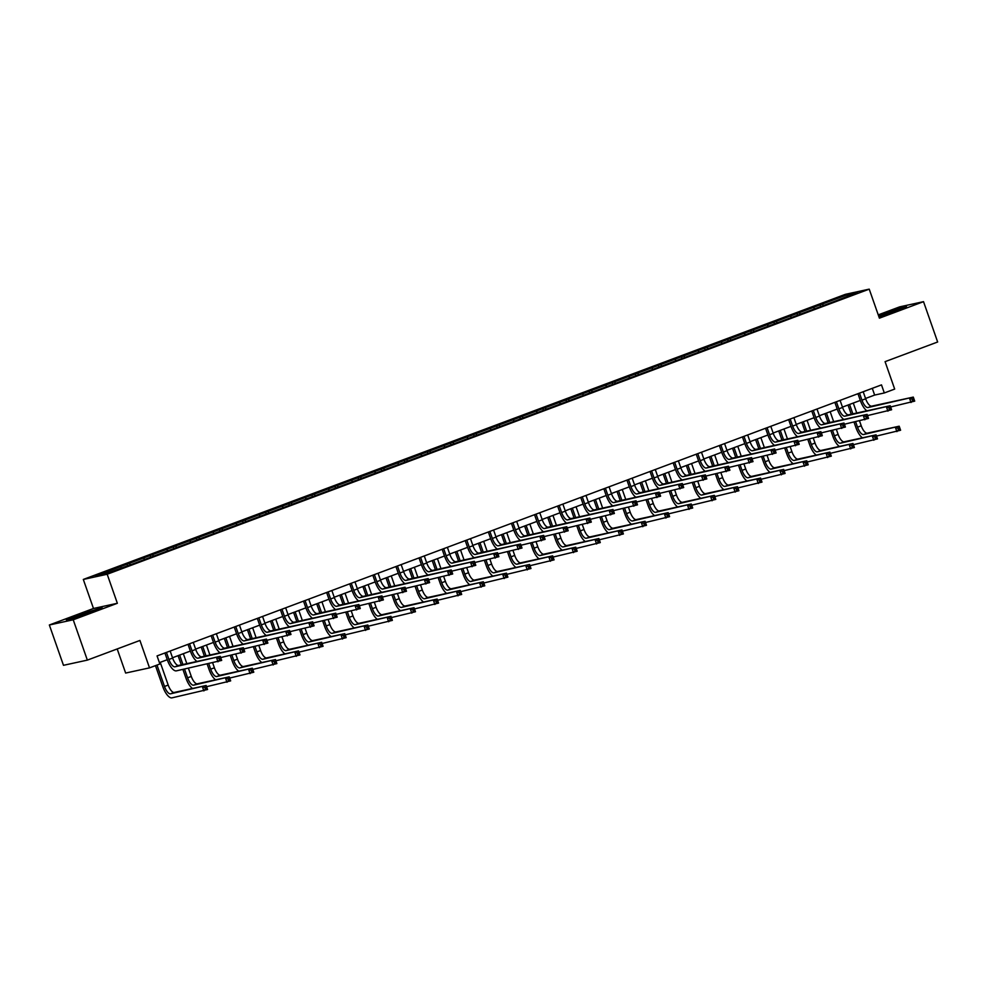 <?xml version="1.0" encoding="UTF-8"?>
<svg xmlns="http://www.w3.org/2000/svg" width="987" height="987" viewBox="0 0 987 987"><rect width="100%" height="100%" fill="white"/><g stroke="black" fill="none" stroke-linecap="round" stroke-linejoin="round"><path stroke-width="1.48" d="M117.194 648.952L125.645 673.06L149.518 667.866L159.882 663.992L157.056 655.923L881.49 384.893L884.315 392.962L894.678 389.075L885.08 361.661L937.65 341.995L923.524 301.664L899.65 306.871L878.245 314.878M49.35 624.993L63.476 665.312L87.349 660.118L73.223 619.787L117.354 603.279L107.188 574.249L83.315 579.443L93.481 608.485L49.35 624.993L73.223 619.787M107.188 574.249L869.226 289.142L845.353 294.348L83.315 579.443M847.5 294.644L95.233 576.087L105.041 573.953L132.566 564.021L834.496 301.405L857.308 292.497L847.5 294.644L847.29 296.248M129.297 563.343L130.259 564.527M143.51 558.025L144.472 559.197M152.393 554.706L153.367 555.878M166.606 549.377L167.568 550.561M175.489 546.058L176.463 547.242M189.714 540.74L190.676 541.912M198.597 537.409L199.559 538.594M212.81 532.092L213.772 533.264M221.693 528.773L222.667 529.945M235.918 523.455L236.88 524.628M244.801 520.124L245.763 521.309M259.013 514.807L259.976 515.979M267.896 511.488L268.871 512.66M282.109 506.171L283.084 507.343M291.005 502.839L291.967 504.024M305.217 497.522L306.18 498.694M314.1 494.203L315.075 495.375M328.313 488.886L329.288 490.058M337.209 485.555L338.171 486.739M351.421 480.237L352.384 481.409M360.304 476.918L361.279 478.09M374.517 471.601L375.479 472.773M383.4 468.27L384.375 469.454M397.625 462.952L398.588 464.124M406.508 459.634L407.471 460.806M420.721 454.316L421.683 455.488M429.604 450.985L430.579 452.169M443.829 445.668L444.792 446.84M452.712 442.349L453.675 443.521M466.925 437.019L467.887 438.203M475.808 433.7L476.783 434.885M490.021 428.383L490.995 429.555M498.916 425.064L499.878 426.236M513.129 419.734L514.091 420.918M522.012 416.415L522.987 417.6M536.225 411.098L537.199 412.27M545.12 407.767L546.082 408.951M559.333 402.449L560.295 403.621M568.216 399.13L569.191 400.303M582.429 393.813L583.391 394.985M591.312 390.482L592.286 391.666M605.537 385.164L606.499 386.336M614.42 381.846L615.382 383.018M628.633 376.528L629.595 377.7M637.516 373.197L638.49 374.381M651.741 367.88L652.703 369.052M660.624 364.561L661.586 365.733M674.837 359.243L675.799 360.415M683.72 355.912L684.694 357.097M697.932 350.595L698.907 351.767M706.828 347.276L707.79 348.448M721.041 341.958L722.003 343.131M729.924 338.627L730.898 339.812M744.136 333.31L745.111 334.482M753.032 329.991L753.994 331.163M767.244 324.661L768.207 325.846M776.127 321.343L777.09 322.527M790.34 316.025L791.303 317.197M799.223 312.706L800.198 313.878M813.448 307.376L814.411 308.561M822.331 304.058L823.294 305.242M149.518 667.866L139.92 640.452L87.349 660.118M869.226 289.142L879.405 318.172L923.524 301.664M865.55 398.464L874.642 395.071L884.315 392.962M159.413 662.647L167.272 659.711M172.515 657.749L190.38 651.062M195.611 649.113L213.476 642.426M218.719 640.464L236.584 633.777M241.815 631.828L259.68 625.141M264.923 623.179L282.775 616.493M288.019 614.531L305.884 607.856M311.115 605.895L328.979 599.208M334.223 597.246L352.088 590.571M357.319 588.61L375.183 581.923M380.427 579.961L398.292 573.287M403.523 571.325L421.387 564.638M426.631 562.676L444.495 556.002M449.727 554.04L467.591 547.353M472.835 545.392L490.687 538.705M495.93 536.755L513.795 530.068M519.026 528.107L536.891 521.42M542.134 519.47L559.999 512.784M565.23 510.822L583.095 504.135M588.338 502.186L606.203 495.499M611.434 493.537L629.299 486.85M634.542 484.888L652.407 478.214M657.638 476.252L675.503 469.565M680.734 467.604L698.599 460.929M703.842 458.967L721.707 452.28M726.938 450.319L744.803 443.644M750.046 441.682L767.911 434.996M773.142 433.034L791.006 426.347M796.25 424.398L814.115 417.711M819.346 415.749L837.21 409.062M842.454 407.113L860.319 400.426M120.402 566.674L121.376 567.846M872.286 388.335L874.642 395.071M819.975 304.576L820.567 306.254M796.879 313.212L797.459 314.89M773.771 321.861L774.363 323.539M750.675 330.497L751.255 332.175M727.567 339.146L728.159 340.823M704.471 347.782L705.051 349.472M681.363 356.43L681.955 358.108M658.267 365.067L658.86 366.757M635.159 373.715L635.751 375.393M612.063 382.351L612.656 384.042M588.968 391L589.547 392.678M565.859 399.636L566.452 401.327M542.764 408.285L543.343 409.963M519.655 416.933L520.248 418.611M496.56 425.57L497.14 427.248M473.452 434.218L474.044 435.896M450.356 442.855L450.948 444.532M427.248 451.503L427.84 453.181M404.152 460.139L404.744 461.83M381.056 468.788L381.636 470.466M357.948 477.424L358.54 479.114M334.852 486.073L335.432 487.751M311.744 494.709L312.336 496.399M288.648 503.358L289.24 505.036M265.54 511.994L266.132 513.684M242.444 520.642L243.036 522.32M219.336 529.291L219.928 530.969M196.24 537.927L196.832 539.605M173.144 546.576L173.724 548.254M150.036 555.212L150.629 556.89M126.941 563.861L127.52 565.539M879.01 317.049L906.522 306.723L899.33 308.289L878.516 315.667M117.354 603.279L93.481 608.485M73.544 618.368L102.13 607.671L77.048 615.37L66.351 619.935L73.544 618.368M859.492 393.122L861.959 400.167A8.562 3.269 -110.5 0 0 868.005 407.532L913.296 397.095L914.715 401.129L890.619 406.952M863.193 391.74L865.661 398.785A8.562 3.269 -110.5 0 0 871.718 406.15L913.296 397.095L913.456 398.538L911.976 399.093L912.531 400.71L914.011 400.154L913.456 398.538M866.882 410.814A12.831 4.91 69.5 0 1 860.343 400.525L857.962 393.702M912.531 400.71L911.013 402.511L909.595 398.477L911.976 399.093M914.011 400.154L914.715 401.129M862.453 437.821A12.831 4.91 69.5 0 1 855.914 427.531L854.026 422.14M851.25 414.219L848.03 405.015M853.274 403.054L856.753 413.022M859.529 420.943L861.232 425.792A8.562 3.269 -110.5 0 0 867.277 433.157L899.194 426.211L900.6 430.233L876.518 436.057M849.573 404.448L852.867 413.861M855.643 421.794L857.53 427.174A8.562 3.269 -110.5 0 0 863.576 434.539L899.194 426.211L899.342 427.642L897.862 428.198L898.429 429.814L899.91 429.259L899.342 427.642M898.429 429.814L896.899 431.627L895.48 427.593L897.862 428.198M899.91 429.259L900.6 430.233M878.923 316.815L882.896 315.717M892.507 312.423L899.219 309.56L890.805 311.867L878.8 316.457M878.652 316.037L904.524 307.574M88.114 613.371L94.826 610.509L90.409 611.521L80.157 615.037L73.914 617.837L78.504 616.665M68.35 619.503L77.381 615.641L100.131 608.523M836.396 401.771L838.864 408.815A8.562 3.269 -110.5 0 0 844.909 416.181L890.2 405.731L891.606 409.765L867.524 415.589M840.097 400.377L842.565 407.434A8.562 3.269 -110.5 0 0 848.61 414.787L890.2 405.731L890.348 407.175L888.868 407.73L889.435 409.346L890.916 408.791L890.348 407.175M843.786 419.45A12.831 4.91 69.5 0 1 837.247 409.161L834.854 402.338M889.435 409.346L887.905 411.16L886.499 407.125L888.868 407.73M890.916 408.791L891.606 409.765M813.288 410.407L815.755 417.452A8.562 3.269 -110.5 0 0 821.813 424.817L867.092 414.38L868.511 418.414L844.416 424.237M816.989 409.025L819.457 416.07A8.562 3.269 -110.5 0 0 825.514 423.435L867.092 414.38L867.252 415.823L865.772 416.378L866.339 417.994L867.82 417.439L867.252 415.823M820.678 428.099A12.831 4.91 69.5 0 1 814.139 417.809L811.758 410.987M866.339 417.994L864.809 419.796L863.391 415.761L865.772 416.378M867.82 417.439L868.511 418.414M839.357 446.457A12.831 4.91 69.5 0 1 832.818 436.168L830.931 430.788M828.155 422.855L824.935 413.664M830.166 411.702L833.657 421.659M836.433 429.592L838.123 434.428A8.562 3.269 -110.5 0 0 844.181 441.794L876.086 434.848L877.505 438.882L853.41 444.705M826.464 413.084L829.771 422.51M832.547 430.431L834.422 435.822A8.562 3.269 -110.5 0 0 840.48 443.175L876.086 434.848L876.234 436.291L874.753 436.846L875.321 438.462L876.801 437.907L876.234 436.291M875.321 438.462L873.803 440.264L872.385 436.229L874.753 436.846M876.801 437.907L877.505 438.882M816.249 455.106A12.831 4.91 69.5 0 1 809.71 444.816L807.822 439.425M805.047 431.504L801.826 422.3M807.07 420.351L810.549 430.307M813.325 438.228L815.028 443.077A8.562 3.269 -110.5 0 0 821.073 450.442L852.99 443.496L854.397 447.518L830.314 453.341M803.369 421.733L806.663 431.146M809.439 439.079L811.326 444.458A8.562 3.269 -110.5 0 0 817.372 451.824L852.99 443.496L853.138 444.94L851.658 445.482L852.225 447.099L853.706 446.543L853.138 444.94M852.225 447.099L850.695 448.912L849.289 444.878L851.658 445.482M853.706 446.543L854.397 447.518M790.192 419.056L792.66 426.1A8.562 3.269 -110.5 0 0 798.705 433.466L843.996 423.028L845.403 427.05L821.32 432.874M793.893 417.661L796.361 424.718A8.562 3.269 -110.5 0 0 802.406 432.072L843.996 423.028L844.144 424.459L842.664 425.015L843.231 426.631L844.712 426.076L844.144 424.459M797.582 436.735A12.831 4.91 69.5 0 1 791.043 426.446L788.65 419.623M843.231 426.631L841.701 428.444L840.295 424.41L842.664 425.015M844.712 426.076L845.403 427.05M767.084 427.692L769.552 434.736A8.562 3.269 -110.5 0 0 775.609 442.102L820.9 431.664L822.307 435.699L798.224 441.522M770.785 426.31L773.253 433.355A8.562 3.269 -110.5 0 0 779.311 440.72L820.9 431.664L821.048 433.108L819.568 433.663L820.135 435.279L821.616 434.724L821.048 433.108M774.487 445.384A12.831 4.91 69.5 0 1 767.948 435.094L765.554 428.272M820.135 435.279L818.605 437.081L817.199 433.046L819.568 433.663M821.616 434.724L822.307 435.699M743.988 436.34L746.456 443.385A8.562 3.269 -110.5 0 0 752.501 450.751L797.792 440.313L799.211 444.335L775.116 450.158M747.69 434.959L750.157 442.003A8.562 3.269 -110.5 0 0 756.202 449.356L797.792 440.313L797.94 441.757L796.46 442.299L797.027 443.916L798.508 443.36L797.94 441.757M751.378 454.032A12.831 4.91 69.5 0 1 744.84 443.731L742.446 436.908M797.027 443.916L795.51 445.729L794.091 441.695L796.46 442.299M798.508 443.36L799.211 444.335M793.153 463.742A12.831 4.91 69.5 0 1 786.614 453.452L784.727 448.073M781.951 440.14L778.731 430.949M783.962 428.987L787.453 438.944M790.229 446.877L791.932 451.713A8.562 3.269 -110.5 0 0 797.977 459.078L829.882 452.132L831.301 456.167L807.206 461.99M780.261 430.369L783.567 439.795M786.343 447.716L788.218 453.107A8.562 3.269 -110.5 0 0 794.276 460.46L829.882 452.132L830.042 453.576L828.562 454.131L829.117 455.747L830.598 455.192L830.042 453.576M829.117 455.747L827.599 457.549L826.181 453.514L828.562 454.131M830.598 455.192L831.301 456.167M770.045 472.391A12.831 4.91 69.5 0 1 763.506 462.101L761.619 456.71M758.843 448.789L755.623 439.585M760.866 437.636L764.357 447.592M767.133 455.513L768.824 460.361A8.562 3.269 -110.5 0 0 774.881 467.727L806.786 460.781L808.193 464.815L784.11 470.639M757.165 439.018L760.459 448.431M763.235 456.364L765.122 461.743A8.562 3.269 -110.5 0 0 771.168 469.109L806.786 460.781L806.934 462.224L805.454 462.767L806.021 464.383L807.502 463.828L806.934 462.224M806.021 464.383L804.491 466.197L803.085 462.163L805.454 462.767M807.502 463.828L808.193 464.815M746.949 481.027A12.831 4.91 69.5 0 1 740.41 470.737L738.523 465.358M735.747 457.425L732.527 448.234M737.758 446.272L741.249 456.228M744.025 464.161L745.728 469.01A8.562 3.269 -110.5 0 0 751.773 476.363L783.678 469.417L785.097 473.452L761.002 479.275M734.057 447.654L737.363 457.08M740.139 465.013L742.027 470.392A8.562 3.269 -110.5 0 0 748.072 477.757L783.678 469.417L783.838 470.861L782.358 471.416L782.913 473.032L784.394 472.477L783.838 470.861M782.913 473.032L781.396 474.833L779.977 470.799L782.358 471.416M784.394 472.477L785.097 473.452M723.841 489.675A12.831 4.91 69.5 0 1 717.302 479.386L715.427 474.007M712.651 466.074L709.431 456.882M714.662 454.921L718.154 464.877M720.929 472.798L722.62 477.646A8.562 3.269 -110.5 0 0 728.677 485.012L760.582 478.066L761.989 482.1L737.906 487.923M710.961 456.302L714.255 465.716M717.031 473.649L718.918 479.028A8.562 3.269 -110.5 0 0 724.976 486.394L760.582 478.066L760.73 479.509L759.25 480.064L759.817 481.668L761.298 481.113L760.73 479.509M759.817 481.668L758.287 483.482L756.881 479.448L759.25 480.064M761.298 481.113L761.989 482.1M700.745 498.312A12.831 4.91 69.5 0 1 694.206 488.022L692.319 482.643M689.543 474.71L686.323 465.519M691.566 463.557L695.045 473.513M697.821 481.446L699.524 486.295A8.562 3.269 -110.5 0 0 705.569 493.648L737.474 486.702L738.893 490.736L714.798 496.56M687.865 464.939L691.159 474.365M693.935 482.298L695.823 487.677A8.562 3.269 -110.5 0 0 701.868 495.042L737.474 486.702L737.634 488.146L736.154 488.701L736.721 490.317L738.202 489.762L737.634 488.146M736.721 490.317L735.192 492.118L733.773 488.096L736.154 488.701M738.202 489.762L738.893 490.736M677.637 506.96A12.831 4.91 69.5 0 1 671.111 496.671L669.223 491.292M666.447 483.359L663.227 474.167M668.458 472.205L671.95 482.162M674.726 490.083L676.416 494.931A8.562 3.269 -110.5 0 0 682.473 502.297L714.378 495.351L715.785 499.385L691.702 505.208M664.757 473.587L668.051 483.013M670.827 490.934L672.715 496.313A8.562 3.269 -110.5 0 0 678.772 503.678L714.378 495.351L714.526 496.794L713.046 497.349L713.613 498.953L715.094 498.398L714.526 496.794M713.613 498.953L712.083 500.767L710.677 496.732L713.046 497.349M715.094 498.398L715.785 499.385M654.541 515.596A12.831 4.91 69.5 0 1 648.003 505.307L646.115 499.928M643.339 492.007L640.119 482.803M645.362 480.842L648.841 490.798M651.617 498.731L653.32 503.58A8.562 3.269 -110.5 0 0 659.365 510.933L691.282 503.987L692.689 508.021L668.606 513.845M641.661 482.236L644.955 491.649M647.731 499.582L649.619 504.962A8.562 3.269 -110.5 0 0 655.664 512.327L691.282 503.987L691.431 505.43L689.95 505.986L690.518 507.602L691.998 507.047L691.431 505.43M690.518 507.602L688.988 509.403L687.581 505.381L689.95 505.986M691.998 507.047L692.689 508.021M631.446 524.245A12.831 4.91 69.5 0 1 624.907 513.956L623.019 508.576M620.243 500.643L617.023 491.452M622.254 489.49L625.746 499.447M628.522 507.38L630.212 512.216A8.562 3.269 -110.5 0 0 636.27 519.581L668.174 512.635L669.593 516.67L645.498 522.493M618.553 490.872L621.859 500.298M624.635 508.219L626.511 513.598A8.562 3.269 -110.5 0 0 632.568 520.963L668.174 512.635L668.322 514.079L666.842 514.634L667.409 516.238L668.89 515.695L668.322 514.079M667.409 516.238L665.892 518.052L664.473 514.017L666.842 514.634M668.89 515.695L669.593 516.67M608.337 532.894A12.831 4.91 69.5 0 1 601.799 522.592L599.911 517.213M597.135 509.292L593.915 500.088M599.158 498.127L602.638 508.095M605.413 516.016L607.116 520.865A8.562 3.269 -110.5 0 0 613.161 528.218L645.079 521.272L646.485 525.306L622.402 531.129M595.457 499.521L598.751 508.934M601.527 516.867L603.415 522.246A8.562 3.269 -110.5 0 0 609.46 529.612L645.079 521.272L645.227 522.715L643.746 523.27L644.314 524.887L645.794 524.331L645.227 522.715M644.314 524.887L642.784 526.7L641.377 522.666L643.746 523.27M645.794 524.331L646.485 525.306M585.242 541.53A12.831 4.91 69.5 0 1 578.703 531.24L576.815 525.861M574.039 517.928L570.819 508.737M576.05 506.775L579.542 516.732M582.318 524.665L584.02 529.501A8.562 3.269 -110.5 0 0 590.066 536.866L621.97 529.92L623.389 533.955L599.294 539.778M572.349 508.157L575.655 517.583M578.431 525.503L580.307 530.895A8.562 3.269 -110.5 0 0 586.364 538.248L621.97 529.92L622.131 531.364L620.65 531.919L621.205 533.535L622.686 532.98L622.131 531.364M621.205 533.535L619.688 535.336L618.269 531.302L620.65 531.919M622.686 532.98L623.389 533.955M562.134 550.178A12.831 4.91 69.5 0 1 555.595 539.889L553.719 534.498M550.931 526.577L547.711 517.373M552.954 515.411L556.446 525.38M559.222 533.301L560.912 538.149A8.562 3.269 -110.5 0 0 566.97 545.515L598.875 538.557L600.281 542.591L576.198 548.414M549.253 516.806L552.547 526.219M555.323 534.152L557.211 539.531A8.562 3.269 -110.5 0 0 563.256 546.897L598.875 538.557L599.023 540L597.542 540.555L598.11 542.171L599.59 541.616L599.023 540M598.11 542.171L596.58 543.985L595.173 539.951L597.542 540.555M599.59 541.616L600.281 542.591M539.038 558.815A12.831 4.91 69.5 0 1 532.499 548.525L530.611 543.146M527.835 535.213L524.615 526.022M529.846 524.06L533.338 534.016M536.114 541.949L537.816 546.786A8.562 3.269 -110.5 0 0 543.862 554.151L575.766 547.205L577.185 551.24L553.09 557.063M526.145 525.442L529.451 534.868M532.227 542.788L534.115 548.18A8.562 3.269 -110.5 0 0 540.16 555.533L575.766 547.205L575.927 548.649L574.446 549.204L575.002 550.82L576.482 550.265L575.927 548.649M575.002 550.82L573.484 552.621L572.065 548.587L574.446 549.204M576.482 550.265L577.185 551.24M515.93 567.463A12.831 4.91 69.5 0 1 509.391 557.174L507.515 551.782M504.739 543.862L501.519 534.658M506.75 532.709L510.242 542.665M513.018 550.586L514.708 555.434A8.562 3.269 -110.5 0 0 520.766 562.8L552.671 555.854L554.077 559.876L529.994 565.699M503.049 534.09L506.343 543.504M509.119 551.437L511.007 556.816A8.562 3.269 -110.5 0 0 517.065 564.182L552.671 555.854L552.819 557.285L551.338 557.84L551.906 559.456L553.386 558.901L552.819 557.285M551.906 559.456L550.376 561.27L548.969 557.236L551.338 557.84M553.386 558.901L554.077 559.876M492.834 576.1A12.831 4.91 69.5 0 1 486.295 565.81L484.407 560.431M481.631 552.498L478.411 543.306M483.655 541.345L487.134 551.301M489.91 559.234L491.612 564.07A8.562 3.269 -110.5 0 0 497.658 571.436L529.563 564.49L530.981 568.524L506.886 574.348M479.953 542.727L483.248 552.152M486.023 560.073L487.911 565.465A8.562 3.269 -110.5 0 0 493.956 572.818L529.563 564.49L529.723 565.933L528.242 566.489L528.81 568.105L530.29 567.55L529.723 565.933M528.81 568.105L527.28 569.906L525.861 565.872L528.242 566.489M530.29 567.55L530.981 568.524M469.738 584.748A12.831 4.91 69.5 0 1 463.199 574.459L461.311 569.067M458.536 561.147L455.315 551.943M460.547 549.993L464.038 559.95M466.814 567.87L468.504 572.719A8.562 3.269 -110.5 0 0 474.562 580.085L506.467 573.139L507.886 577.161L483.79 582.996M456.845 551.375L460.139 560.789M462.915 568.722L464.803 574.101A8.562 3.269 -110.5 0 0 470.861 581.466L506.467 573.139L506.615 574.582L505.134 575.125L505.702 576.741L507.182 576.186L506.615 574.582M505.702 576.741L504.172 578.555L502.765 574.52L505.134 575.125M507.182 576.186L507.886 577.161M446.63 593.384A12.831 4.91 69.5 0 1 440.091 583.095L438.203 577.716M435.427 569.783L432.207 560.591M437.451 558.63L440.93 568.586M443.706 576.519L445.408 581.368A8.562 3.269 -110.5 0 0 451.454 588.721L483.371 581.775L484.777 585.809L460.695 591.632M433.749 560.011L437.044 569.437M439.82 577.37L441.707 582.749A8.562 3.269 -110.5 0 0 447.753 590.115L483.371 581.775L483.519 583.218L482.038 583.773L482.606 585.39L484.086 584.835L483.519 583.218M482.606 585.39L481.076 587.191L479.67 583.157L482.038 583.773M484.086 584.835L484.777 585.809M423.534 602.033A12.831 4.91 69.5 0 1 416.995 591.744L415.108 586.364M412.332 578.431L409.111 569.228M414.343 567.278L417.834 577.235M420.61 585.155L422.3 590.004A8.562 3.269 -110.5 0 0 428.358 597.369L460.263 590.423L461.682 594.458L437.586 600.281M410.641 568.66L413.948 578.074M416.724 586.007L418.599 591.386A8.562 3.269 -110.5 0 0 424.657 598.751L460.263 590.423L460.411 591.867L458.93 592.422L459.498 594.026L460.978 593.471L460.411 591.867M459.498 594.026L457.98 595.84L456.562 591.805L458.93 592.422M460.978 593.471L461.682 594.458M400.426 610.669A12.831 4.91 69.5 0 1 393.887 600.38L391.999 595.001M389.223 587.068L386.003 577.876M391.247 575.914L394.726 585.871M397.514 593.804L399.204 598.653A8.562 3.269 -110.5 0 0 405.25 606.006L437.167 599.06L438.573 603.094L414.491 608.917M387.546 577.296L390.84 586.722M393.616 594.655L395.503 600.034A8.562 3.269 -110.5 0 0 401.549 607.4L437.167 599.06L437.315 600.503L435.835 601.058L436.402 602.675L437.883 602.119L437.315 600.503M436.402 602.675L434.872 604.476L433.466 600.454L435.835 601.058M437.883 602.119L438.573 603.094M377.33 619.318A12.831 4.91 69.5 0 1 370.791 609.028L368.904 603.649M366.128 595.716L362.908 586.525M368.139 584.563L371.63 594.519M374.406 602.44L376.109 607.289A8.562 3.269 -110.5 0 0 382.154 614.654L414.059 607.708L415.478 611.743L391.383 617.566M364.437 585.945L367.744 595.371M370.52 603.291L372.407 608.671A8.562 3.269 -110.5 0 0 378.453 616.036L414.059 607.708L414.219 609.152L412.739 609.707L413.294 611.311L414.774 610.756L414.219 609.152M413.294 611.311L411.776 613.124L410.358 609.09L412.739 609.707M414.774 610.756L415.478 611.743M720.88 444.977L723.348 452.034A8.562 3.269 -110.5 0 0 729.405 459.387L774.696 448.949L776.103 452.984L752.02 458.807M724.581 443.595L727.049 450.64A8.562 3.269 -110.5 0 0 733.107 458.005L774.696 448.949L774.844 450.393L773.364 450.948L773.931 452.564L775.412 452.009L774.844 450.393M728.283 462.669A12.831 4.91 69.5 0 1 721.744 452.379L719.35 445.556M773.931 452.564L772.402 454.365L770.995 450.331L773.364 450.948M775.412 452.009L776.103 452.984M697.784 453.625L700.252 460.67A8.562 3.269 -110.5 0 0 706.297 468.035L751.588 457.598L753.007 461.632L728.912 467.456M701.486 452.243L703.953 459.288A8.562 3.269 -110.5 0 0 709.998 466.654L751.588 457.598L751.749 459.041L750.268 459.597L750.823 461.2L752.304 460.645L751.749 459.041M705.174 471.317A12.831 4.91 69.5 0 1 698.636 461.028L696.254 454.193M750.823 461.2L749.306 463.014L747.887 458.98L750.268 459.597M752.304 460.645L753.007 461.632M674.689 462.261L677.156 469.318A8.562 3.269 -110.5 0 0 683.201 476.672L728.492 466.234L729.899 470.268L705.816 476.092M678.39 460.88L680.857 467.924A8.562 3.269 -110.5 0 0 686.903 475.29L728.492 466.234L728.64 467.678L727.16 468.233L727.727 469.849L729.208 469.294L728.64 467.678M682.079 479.953A12.831 4.91 69.5 0 1 675.54 469.664L673.146 462.841M727.727 469.849L726.198 471.65L724.791 467.616L727.16 468.233M729.208 469.294L729.899 470.268M651.58 470.91L654.048 477.955A8.562 3.269 -110.5 0 0 660.106 485.32L705.384 474.883L706.803 478.917L682.708 484.74M655.282 469.528L657.749 476.573A8.562 3.269 -110.5 0 0 663.807 483.938L705.384 474.883L705.545 476.326L704.064 476.881L704.619 478.485L706.1 477.93L705.545 476.326M658.971 488.602A12.831 4.91 69.5 0 1 652.432 478.313L650.051 471.49M704.619 478.485L703.102 480.299L701.683 476.265L704.064 476.881M706.1 477.93L706.803 478.917M628.485 479.559L630.952 486.603A8.562 3.269 -110.5 0 0 636.997 493.956L682.288 483.519L683.695 487.553L659.612 493.377M632.186 478.164L634.653 485.209A8.562 3.269 -110.5 0 0 640.699 492.575L682.288 483.519L682.436 484.962L680.956 485.518L681.523 487.134L683.004 486.579L682.436 484.962M635.875 497.238A12.831 4.91 69.5 0 1 629.336 486.949L626.942 480.126M681.523 487.134L679.994 488.935L678.587 484.913L680.956 485.518M683.004 486.579L683.695 487.553M605.376 488.195L607.844 495.24A8.562 3.269 -110.5 0 0 613.902 502.605L659.18 492.168L660.599 496.202L636.504 502.025M609.078 486.813L611.545 493.858A8.562 3.269 -110.5 0 0 617.603 501.223L659.18 492.168L659.341 493.611L657.86 494.166L658.428 495.77L659.908 495.227L659.341 493.611M612.767 505.887A12.831 4.91 69.5 0 1 606.228 495.597L603.847 488.775M658.428 495.77L656.898 497.584L655.479 493.549L657.86 494.166M659.908 495.227L660.599 496.202M582.281 496.843L584.748 503.888A8.562 3.269 -110.5 0 0 590.794 511.254L636.084 500.804L637.491 504.838L613.408 510.661M585.982 495.449L588.449 502.506A8.562 3.269 -110.5 0 0 594.495 509.86L636.084 500.804L636.233 502.247L634.752 502.802L635.32 504.419L636.8 503.863L636.233 502.247M589.671 514.523A12.831 4.91 69.5 0 1 583.132 504.234L580.738 497.411M635.32 504.419L633.79 506.22L632.383 502.198L634.752 502.802M636.8 503.863L637.491 504.838M559.173 505.48L561.64 512.524A8.562 3.269 -110.5 0 0 567.698 519.89L612.989 509.452L614.395 513.487L590.312 519.31M562.874 504.098L565.341 511.143A8.562 3.269 -110.5 0 0 571.399 518.508L612.989 509.452L613.137 510.896L611.656 511.451L612.224 513.055L613.704 512.512L613.137 510.896M566.575 523.172A12.831 4.91 69.5 0 1 560.036 512.882L557.643 506.06M612.224 513.055L610.694 514.869L609.287 510.834L611.656 511.451M613.704 512.512L614.395 513.487M536.077 514.128L538.544 521.173A8.562 3.269 -110.5 0 0 544.59 528.538L589.881 518.089L591.299 522.123L567.204 527.946M539.778 512.734L542.245 519.791A8.562 3.269 -110.5 0 0 548.291 527.144L589.881 518.089L590.029 519.532L588.548 520.087L589.116 521.704L590.596 521.148L590.029 519.532M543.467 531.808A12.831 4.91 69.5 0 1 536.928 521.518L534.535 514.696M589.116 521.704L587.598 523.517L586.179 519.483L588.548 520.087M590.596 521.148L591.299 522.123M512.969 522.765L515.436 529.809A8.562 3.269 -110.5 0 0 521.494 537.175L566.785 526.737L568.191 530.772L544.108 536.595M516.67 521.383L519.137 528.427A8.562 3.269 -110.5 0 0 525.195 535.793L566.785 526.737L566.933 528.181L565.452 528.736L566.02 530.352L567.5 529.797L566.933 528.181M520.371 540.457A12.831 4.91 69.5 0 1 513.832 530.167L511.439 523.344M566.02 530.352L564.49 532.153L563.083 528.119L565.452 528.736M567.5 529.797L568.191 530.772M489.873 531.413L492.34 538.458A8.562 3.269 -110.5 0 0 498.386 545.823L543.677 535.386L545.095 539.408L521 545.231M493.574 530.019L496.042 537.076A8.562 3.269 -110.5 0 0 502.087 544.429L543.677 535.386L543.837 536.817L542.356 537.372L542.912 538.988L544.392 538.433L543.837 536.817M497.263 549.093A12.831 4.91 69.5 0 1 490.724 538.803L488.343 531.981M542.912 538.988L541.394 540.802L539.975 536.768L542.356 537.372M544.392 538.433L545.095 539.408M466.777 540.049L469.244 547.094A8.562 3.269 -110.5 0 0 475.29 554.46L520.581 544.022L521.987 548.056L497.904 553.88M470.478 538.668L472.946 545.712A8.562 3.269 -110.5 0 0 478.991 553.078L520.581 544.022L520.729 545.466L519.248 546.021L519.816 547.637L521.296 547.082L520.729 545.466M474.167 557.741A12.831 4.91 69.5 0 1 467.628 547.452L465.235 540.629M519.816 547.637L518.286 549.438L516.88 545.404L519.248 546.021M521.296 547.082L521.987 548.056M443.669 548.698L446.136 555.743A8.562 3.269 -110.5 0 0 452.194 563.108L497.473 552.671L498.891 556.693L474.796 562.516M447.37 547.316L449.838 554.361A8.562 3.269 -110.5 0 0 455.895 561.714L497.473 552.671L497.633 554.114L496.153 554.657L496.708 556.273L498.188 555.718L497.633 554.114M451.059 566.39A12.831 4.91 69.5 0 1 444.52 556.088L442.139 549.265M496.708 556.273L495.19 558.087L493.771 554.052L496.153 554.657M498.188 555.718L498.891 556.693M420.573 557.334L423.041 564.391A8.562 3.269 -110.5 0 0 429.086 571.744L474.377 561.307L475.783 565.341L451.701 571.165M424.274 555.952L426.742 562.997A8.562 3.269 -110.5 0 0 432.787 570.363L474.377 561.307L474.525 562.75L473.044 563.306L473.612 564.922L475.092 564.367L474.525 562.75M427.963 575.026A12.831 4.91 69.5 0 1 421.424 564.737L419.031 557.914M473.612 564.922L472.082 566.723L470.676 562.689L473.044 563.306M475.092 564.367L475.783 565.341M397.465 565.983L399.932 573.028A8.562 3.269 -110.5 0 0 405.99 580.393L451.269 569.955L452.688 573.99L428.592 579.813M401.166 564.601L403.634 571.646A8.562 3.269 -110.5 0 0 409.691 579.011L451.269 569.955L451.429 571.399L449.949 571.954L450.516 573.558L451.997 573.003L451.429 571.399M404.855 583.675A12.831 4.91 69.5 0 1 398.316 573.385L395.935 566.55M450.516 573.558L448.986 575.372L447.567 571.337L449.949 571.954M451.997 573.003L452.688 573.99M374.369 574.619L376.837 581.676A8.562 3.269 -110.5 0 0 382.882 589.029L428.173 578.592L429.592 582.626L405.497 588.449M378.07 573.237L380.538 580.282A8.562 3.269 -110.5 0 0 386.583 587.647L428.173 578.592L428.321 580.035L426.84 580.59L427.408 582.207L428.889 581.651L428.321 580.035M381.759 592.311A12.831 4.91 69.5 0 1 375.22 582.022L372.827 575.199M427.408 582.207L425.878 584.008L424.472 579.974L426.84 580.59M428.889 581.651L429.592 582.626M351.261 583.268L353.728 590.312A8.562 3.269 -110.5 0 0 359.786 597.678L405.077 587.24L406.484 591.275L382.401 597.098M354.962 581.886L357.43 588.931A8.562 3.269 -110.5 0 0 363.487 596.296L405.077 587.24L405.225 588.684L403.745 589.239L404.312 590.843L405.793 590.288L405.225 588.684M358.663 600.96A12.831 4.91 69.5 0 1 352.125 590.67L349.731 583.848M404.312 590.843L402.782 592.656L401.376 588.622L403.745 589.239M405.793 590.288L406.484 591.275M328.165 591.904L330.633 598.961A8.562 3.269 -110.5 0 0 336.678 606.314L381.969 595.877L383.388 599.911L359.293 605.734M331.866 590.522L334.334 597.567A8.562 3.269 -110.5 0 0 340.379 604.932L381.969 595.877L382.117 597.32L380.637 597.875L381.204 599.491L382.685 598.936L382.117 597.32M335.555 609.596A12.831 4.91 69.5 0 1 329.016 599.306L326.623 592.484M381.204 599.491L379.687 601.293L378.268 597.271L380.637 597.875M382.685 598.936L383.388 599.911M305.057 600.552L307.525 607.597A8.562 3.269 -110.5 0 0 313.582 614.963L358.873 604.525L360.28 608.56L336.197 614.383M308.758 599.171L311.238 606.215A8.562 3.269 -110.5 0 0 317.283 613.581L358.873 604.525L359.021 605.969L357.541 606.524L358.108 608.128L359.589 607.573L359.021 605.969M312.46 618.244A12.831 4.91 69.5 0 1 305.921 607.955L303.527 601.132M358.108 608.128L356.578 609.941L355.172 605.907L357.541 606.524M359.589 607.573L360.28 608.56M281.961 609.201L284.429 616.246A8.562 3.269 -110.5 0 0 290.474 623.599L335.765 613.161L337.184 617.196L313.089 623.019M285.662 607.807L288.13 614.852A8.562 3.269 -110.5 0 0 294.175 622.217L335.765 613.161L335.925 614.605L334.445 615.16L335 616.776L336.481 616.221L335.925 614.605M289.351 626.881A12.831 4.91 69.5 0 1 282.813 616.591L280.431 609.769M335 616.776L333.483 618.578L332.064 614.556L334.445 615.16M336.481 616.221L337.184 617.196M354.222 627.954A12.831 4.91 69.5 0 1 347.683 617.665L345.808 612.285M343.032 604.365L339.799 595.161M345.043 593.199L348.534 603.156M351.31 611.089L353.001 615.937A8.562 3.269 -110.5 0 0 359.058 623.29L390.963 616.344L392.37 620.379L368.287 626.202M341.342 594.593L344.636 604.007M347.412 611.94L349.299 617.319A8.562 3.269 -110.5 0 0 355.345 624.685L390.963 616.344L391.111 617.788L389.631 618.343L390.198 619.959L391.679 619.404L391.111 617.788M390.198 619.959L388.668 621.761L387.262 617.739L389.631 618.343M391.679 619.404L392.37 620.379M331.126 636.603A12.831 4.91 69.5 0 1 324.587 626.313L322.7 620.934M319.924 613.001L316.704 603.81M321.935 601.848L325.426 611.804M328.202 619.737L329.905 624.574A8.562 3.269 -110.5 0 0 335.95 631.939L367.855 624.993L369.274 629.027L345.179 634.851M318.233 603.23L321.54 612.656M324.316 620.576L326.203 625.955A8.562 3.269 -110.5 0 0 332.249 633.321L367.855 624.993L368.015 626.437L366.535 626.992L367.09 628.596L368.57 628.053L368.015 626.437M367.09 628.596L365.572 630.409L364.154 626.375L366.535 626.992M368.57 628.053L369.274 629.027M308.018 645.251A12.831 4.91 69.5 0 1 301.479 634.949L299.604 629.57M296.828 621.65L293.608 612.446M298.839 610.484L302.33 620.441M305.106 628.374L306.797 633.222A8.562 3.269 -110.5 0 0 312.854 640.575L344.759 633.629L346.166 637.664L322.083 643.487M295.138 611.878L298.432 621.292M301.208 629.225L303.095 634.604A8.562 3.269 -110.5 0 0 309.153 641.969L344.759 633.629L344.907 635.073L343.427 635.628L343.994 637.244L345.475 636.689L344.907 635.073M343.994 637.244L342.464 639.058L341.058 635.023L343.427 635.628M345.475 636.689L346.166 637.664M284.922 653.887A12.831 4.91 69.5 0 1 278.383 643.598L276.496 638.219M273.72 630.286L270.5 621.094M275.743 619.133L279.222 629.089M281.998 637.022L283.701 641.858A8.562 3.269 -110.5 0 0 289.746 649.224L321.663 642.278L323.07 646.312L298.975 652.136M272.042 620.515L275.336 629.94M278.112 637.861L280 643.253A8.562 3.269 -110.5 0 0 286.045 650.606L321.663 642.278L321.811 643.721L320.331 644.277L320.898 645.893L322.379 645.338L321.811 643.721M320.898 645.893L319.369 647.694L317.95 643.66L320.331 644.277M322.379 645.338L323.07 646.312M258.865 617.837L261.333 624.882A8.562 3.269 -110.5 0 0 267.378 632.248L312.669 621.81L314.076 625.844L289.993 631.668M262.567 616.456L265.034 623.5A8.562 3.269 -110.5 0 0 271.08 630.866L312.669 621.81L312.817 623.253L311.337 623.809L311.904 625.413L313.385 624.87L312.817 623.253M266.256 635.529A12.831 4.91 69.5 0 1 259.717 625.24L257.323 618.417M311.904 625.413L310.374 627.226L308.968 623.192L311.337 623.809M313.385 624.87L314.076 625.844M261.826 662.536A12.831 4.91 69.5 0 1 255.288 652.247L253.4 646.855M250.624 638.934L247.404 629.731M252.635 627.769L256.126 637.738M258.902 645.658L260.593 650.507A8.562 3.269 -110.5 0 0 266.65 657.873L298.555 650.914L299.974 654.949L275.879 660.772M248.934 629.163L252.228 638.577M255.016 646.51L256.891 651.889A8.562 3.269 -110.5 0 0 262.949 659.254L298.555 650.914L298.703 652.358L297.223 652.913L297.79 654.529L299.271 653.974L298.703 652.358M297.79 654.529L296.26 656.343L294.854 652.308L297.223 652.913M299.271 653.974L299.974 654.949M235.757 626.486L238.225 633.531A8.562 3.269 -110.5 0 0 244.282 640.896L289.561 630.446L290.98 634.481L266.885 640.304M239.459 625.092L241.926 632.149A8.562 3.269 -110.5 0 0 247.984 639.502L289.561 630.446L289.722 631.89L288.241 632.445L288.796 634.061L290.277 633.506L289.722 631.89M243.147 644.166A12.831 4.91 69.5 0 1 236.609 633.876L234.227 627.053M288.796 634.061L287.279 635.875L285.86 631.84L288.241 632.445M290.277 633.506L290.98 634.481M238.718 671.172A12.831 4.91 69.5 0 1 232.179 660.883L230.292 655.504M227.516 647.571L224.296 638.379M229.539 636.418L233.018 646.374M235.794 654.307L237.497 659.143A8.562 3.269 -110.5 0 0 243.542 666.509L275.459 659.563L276.866 663.597L252.783 669.42M225.838 637.799L229.132 647.225M231.908 655.146L233.796 660.537A8.562 3.269 -110.5 0 0 239.841 667.891L275.459 659.563L275.607 661.006L274.127 661.561L274.694 663.178L276.175 662.622L275.607 661.006M274.694 663.178L273.165 664.979L271.758 660.945L274.127 661.561M276.175 662.622L276.866 663.597M212.661 635.122L215.129 642.167A8.562 3.269 -110.5 0 0 221.174 649.532L266.465 639.095L267.872 643.129L243.789 648.952M216.363 633.74L218.83 640.785A8.562 3.269 -110.5 0 0 224.876 648.151L266.465 639.095L266.613 640.538L265.133 641.094L265.7 642.71L267.181 642.155L266.613 640.538M220.052 652.814A12.831 4.91 69.5 0 1 213.513 642.525L211.119 635.702M265.7 642.71L264.171 644.511L262.764 640.477L265.133 641.094M267.181 642.155L267.872 643.129M215.622 679.821A12.831 4.91 69.5 0 1 209.084 669.531L207.196 664.14M204.42 656.219L201.2 647.016M206.431 645.054L209.923 655.023M212.698 662.943L214.389 667.792A8.562 3.269 -110.5 0 0 220.446 675.157L252.351 668.211L253.77 672.233L229.675 678.057M202.73 646.448L206.036 655.861M208.812 663.795L210.687 669.174A8.562 3.269 -110.5 0 0 216.745 676.539L252.351 668.211L252.499 669.642L251.019 670.198L251.586 671.814L253.067 671.259L252.499 669.642M251.586 671.814L250.069 673.627L248.65 669.593L251.019 670.198M253.067 671.259L253.77 672.233M189.553 643.771L192.021 650.815A8.562 3.269 -110.5 0 0 198.079 658.181L243.37 647.731L244.776 651.765L220.693 657.589M193.255 642.377L195.722 649.434A8.562 3.269 -110.5 0 0 201.78 656.787L243.37 647.731L243.518 649.175L242.037 649.73L242.605 651.346L244.085 650.791L243.518 649.175M196.944 661.45A12.831 4.91 69.5 0 1 190.405 651.161L188.023 644.338M242.605 651.346L241.075 653.16L239.656 649.125L242.037 649.73M244.085 650.791L244.776 651.765M192.514 688.457A12.831 4.91 69.5 0 1 185.975 678.168L182.916 669.433M181.312 664.856L178.092 655.664M183.335 653.702L186.827 663.659M188.418 668.236L191.293 676.428A8.562 3.269 -110.5 0 0 197.338 683.794L229.255 676.848L230.662 680.882L206.579 686.705M179.634 655.084L182.928 664.51M184.532 669.075L187.592 677.822A8.562 3.269 -110.5 0 0 193.637 685.175L229.255 676.848L229.403 678.291L227.923 678.846L228.49 680.462L229.971 679.907L229.403 678.291M228.49 680.462L226.961 682.264L225.554 678.229L227.923 678.846M229.971 679.907L230.662 680.882M166.458 652.407L168.925 659.452A8.562 3.269 -110.5 0 0 174.97 666.817L220.261 656.38L221.68 660.414L176.389 670.852A12.831 4.91 69.5 0 1 167.309 659.809L164.915 652.987M170.159 651.025L172.626 658.07A8.562 3.269 -110.5 0 0 178.672 665.435L220.261 656.38L220.409 657.823L218.929 658.378L219.496 659.995L220.977 659.439L220.409 657.823M219.496 659.995L217.967 661.796L216.56 657.761L218.929 658.378M220.977 659.439L221.68 660.414M156.995 665.065L164.496 686.458A8.562 3.269 -110.5 0 0 170.541 693.824L206.147 685.496L207.566 689.518L171.948 697.858A12.831 4.91 69.5 0 1 162.88 686.816L155.465 665.645M160.227 662.351L168.197 685.077A8.562 3.269 -110.5 0 0 174.243 692.442L206.147 685.496L206.308 686.94L204.827 687.483L205.382 689.099L206.863 688.544L206.308 686.94M205.382 689.099L203.865 690.912L202.446 686.878L204.827 687.483M206.863 688.544L207.566 689.518M865.661 398.785L861.959 400.167M871.718 406.15L868.005 407.532M861.232 425.792L857.53 427.174M867.277 433.157L863.576 434.539M842.565 407.434L838.864 408.815M848.61 414.787L844.909 416.181M819.457 416.07L815.755 417.452M825.514 423.435L821.813 424.817M838.123 434.428L834.422 435.822M844.181 441.794L840.48 443.175M815.028 443.077L811.326 444.458M821.073 450.442L817.372 451.824M796.361 424.718L792.66 426.1M802.406 432.072L798.705 433.466M773.253 433.355L769.552 434.736M779.311 440.72L775.609 442.102M750.157 442.003L746.456 443.385M756.202 449.356L752.501 450.751M791.932 451.713L788.218 453.107M797.977 459.078L794.276 460.46M768.824 460.361L765.122 461.743M774.881 467.727L771.168 469.109M745.728 469.01L742.027 470.392M751.773 476.363L748.072 477.757M722.62 477.646L718.918 479.028M728.677 485.012L724.976 486.394M699.524 486.295L695.823 487.677M705.569 493.648L701.868 495.042M676.416 494.931L672.715 496.313M682.473 502.297L678.772 503.678M653.32 503.58L649.619 504.962M659.365 510.933L655.664 512.327M630.212 512.216L626.511 513.598M636.27 519.581L632.568 520.963M607.116 520.865L603.415 522.246M613.161 528.218L609.46 529.612M584.02 529.501L580.307 530.895M590.066 536.866L586.364 538.248M560.912 538.149L557.211 539.531M566.97 545.515L563.256 546.897M537.816 546.786L534.115 548.18M543.862 554.151L540.16 555.533M514.708 555.434L511.007 556.816M520.766 562.8L517.065 564.182M491.612 564.07L487.911 565.465M497.658 571.436L493.956 572.818M468.504 572.719L464.803 574.101M474.562 580.085L470.861 581.466M445.408 581.368L441.707 582.749M451.454 588.721L447.753 590.115M422.3 590.004L418.599 591.386M428.358 597.369L424.657 598.751M399.204 598.653L395.503 600.034M405.25 606.006L401.549 607.4M376.109 607.289L372.407 608.671M382.154 614.654L378.453 616.036M727.049 450.64L723.348 452.034M733.107 458.005L729.405 459.387M703.953 459.288L700.252 460.67M709.998 466.654L706.297 468.035M680.857 467.924L677.156 469.318M686.903 475.29L683.201 476.672M657.749 476.573L654.048 477.955M663.807 483.938L660.106 485.32M634.653 485.209L630.952 486.603M640.699 492.575L636.997 493.956M611.545 493.858L607.844 495.24M617.603 501.223L613.902 502.605M588.449 502.506L584.748 503.888M594.495 509.86L590.794 511.254M565.341 511.143L561.64 512.524M571.399 518.508L567.698 519.89M542.245 519.791L538.544 521.173M548.291 527.144L544.59 528.538M519.137 528.427L515.436 529.809M525.195 535.793L521.494 537.175M496.042 537.076L492.34 538.458M502.087 544.429L498.386 545.823M472.946 545.712L469.244 547.094M478.991 553.078L475.29 554.46M449.838 554.361L446.136 555.743M455.895 561.714L452.194 563.108M426.742 562.997L423.041 564.391M432.787 570.363L429.086 571.744M403.634 571.646L399.932 573.028M409.691 579.011L405.99 580.393M380.538 580.282L376.837 581.676M386.583 587.647L382.882 589.029M357.43 588.931L353.728 590.312M363.487 596.296L359.786 597.678M334.334 597.567L330.633 598.961M340.379 604.932L336.678 606.314M311.238 606.215L307.525 607.597M317.283 613.581L313.582 614.963M288.13 614.852L284.429 616.246M294.175 622.217L290.474 623.599M353.001 615.937L349.299 617.319M359.058 623.29L355.345 624.685M329.905 624.574L326.203 625.955M335.95 631.939L332.249 633.321M306.797 633.222L303.095 634.604M312.854 640.575L309.153 641.969M283.701 641.858L280 643.253M289.746 649.224L286.045 650.606M265.034 623.5L261.333 624.882M271.08 630.866L267.378 632.248M260.593 650.507L256.891 651.889M266.65 657.873L262.949 659.254M241.926 632.149L238.225 633.531M247.984 639.502L244.282 640.896M237.497 659.143L233.796 660.537M243.542 666.509L239.841 667.891M218.83 640.785L215.129 642.167M224.876 648.151L221.174 649.532M214.389 667.792L210.687 669.174M220.446 675.157L216.745 676.539M195.722 649.434L192.021 650.815M201.78 656.787L198.079 658.181M191.293 676.428L187.592 677.822M197.338 683.794L193.637 685.175M172.626 658.07L168.925 659.452M178.672 665.435L174.97 666.817M168.197 685.077L164.496 686.458M174.243 692.442L170.541 693.824"/></g></svg>
